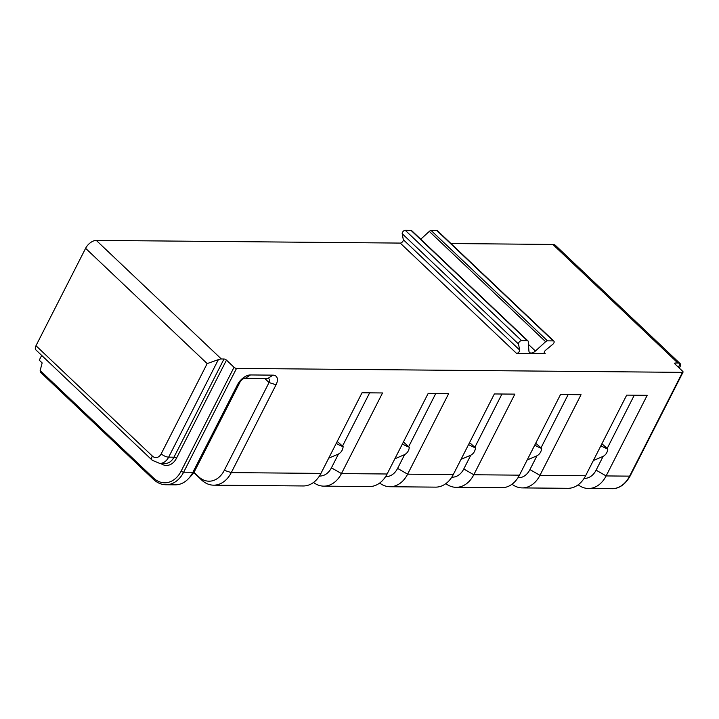 <?xml version="1.0" encoding="UTF-8"?>
<svg xmlns="http://www.w3.org/2000/svg" width="719" height="719" viewBox="0 0 719 719"><rect width="100%" height="100%" fill="white"/><g stroke="black" fill="none" stroke-linecap="round" stroke-linejoin="round"><path stroke-width="1.08" d="M450.957 243.534L552.839 244.442A9.707 5.464 -46.5 0 1 555.445 245.386L680.48 363.949L680.776 365.243L679.32 368.11M680.48 363.958L680.201 363.724A9.707 5.464 133.5 0 0 677.891 363.032L675.24 363.005L674.826 363.814M85.606 248.316L35.986 345.713L152.311 456.026A8.736 6.39 -89.5 0 0 161.209 453.806A5.824 2.238 27 0 0 168.668 457.149L173.962 457.194L223.986 359.006L221.344 358.988A9.707 5.464 133.5 0 0 218.36 359.626L207.171 363.598L85.606 248.316A9.707 5.464 -46.5 0 1 96.292 240.398L400.24 243.085A2.525 1.42 133.5 0 0 402.415 241.908A2.525 1.42 133.5 0 0 403.296 239.688L519.621 350.009A2.525 1.42 -46.5 0 1 518.741 352.22A2.525 1.42 -46.5 0 1 516.566 353.406L545.191 353.658A2.525 1.42 -46.5 0 1 544.508 353.415A2.525 1.42 -46.5 0 1 545.604 350.234L552.776 344.32A2.525 1.42 133.5 0 0 553.882 341.148A2.525 1.42 133.5 0 0 553.199 340.896L547.483 340.851A2.525 1.42 133.5 0 0 545.622 341.723L535.421 351.034A5.824 3.28 -46.5 0 1 529.561 352.481A5.824 3.28 -46.5 0 1 528.914 350.971L528.249 341.57A2.525 1.42 133.5 0 0 527.971 340.914A2.525 1.42 133.5 0 0 527.297 340.671L521.572 340.617A2.525 1.42 133.5 0 0 519.406 341.804A2.525 1.42 133.5 0 0 518.516 344.015L519.621 350.009M152.311 456.026A5.824 3.28 133.5 0 0 152.275 460.286L35.95 349.973A5.824 3.28 -46.5 0 1 35.986 345.713M41.684 355.402L39.248 360.174L42.16 362.933L40.156 370.501L40.974 372.406M420.732 239.22L429.297 231.401A2.525 1.42 -46.5 0 1 431.157 230.529L436.873 230.583A2.525 1.42 -46.5 0 1 437.556 230.826L553.882 341.148M518.516 344.015L402.191 233.702A2.525 1.42 -46.5 0 1 403.08 231.491A2.525 1.42 -46.5 0 1 405.246 230.305L410.971 230.35A2.525 1.42 -46.5 0 1 411.645 230.601L527.971 340.914M402.191 233.702L403.296 239.688M682.484 372.361L236.524 368.407L183.651 472.185A29.111 21.291 90.5 0 1 165.936 484.75L175.202 484.831A29.111 21.291 -89.5 0 0 188.441 478.692A29.111 21.291 -89.5 0 0 192.908 472.266L237.656 384.458A11.648 6.561 -46.5 0 1 250.473 374.95L272.968 375.147A11.648 6.561 -46.5 0 1 276.033 384.8L231.284 472.608A29.111 21.291 90.5 0 1 213.579 485.172L303.238 485.963A29.111 21.291 -89.5 0 0 320.944 473.399L362.025 392.772L382.535 392.96L341.453 473.587A29.111 21.291 90.5 0 1 323.748 486.143L369.404 486.547A29.111 21.291 -89.5 0 0 387.11 473.992L428.191 393.365L448.701 393.545L407.619 474.172A29.111 21.291 90.5 0 1 389.914 486.727L435.57 487.131A29.111 21.291 -89.5 0 0 453.276 474.576L494.357 393.949L514.867 394.129L473.785 474.756A29.111 21.291 90.5 0 1 456.08 487.32L501.736 487.725A29.111 21.291 -89.5 0 0 519.442 475.16L560.523 394.533L581.033 394.713L539.951 475.34A29.111 21.291 90.5 0 1 522.246 487.904L567.902 488.309A29.111 21.291 -89.5 0 0 585.608 475.744L626.689 395.117L647.199 395.306L606.117 475.933L629.61 476.14A1.941 0.746 27 0 0 630.177 475.915C624.227 486.736 616.345 488.956 611.905 488.695A29.111 21.291 -89.5 0 0 629.61 476.14L682.484 372.361A1.941 0.746 27 0 0 683.05 372.136A1.941 0.746 27 0 0 682.646 371.265L675.087 364.102A1.941 0.746 -153 0 1 674.674 363.23A1.941 0.746 -153 0 1 675.24 363.005M223.986 359.006A1.941 0.746 -153 0 1 226.476 360.12L234.034 367.292A1.941 0.746 27 0 0 236.524 368.407M188.441 478.692L191.326 475.636A25.192 18.424 -89.5 0 0 195.191 470.082L239.93 382.265A4.853 2.732 -46.5 0 1 245.278 378.311L267.774 378.509A4.853 2.732 -46.5 0 1 269.077 378.976A4.853 2.732 -46.5 0 1 269.05 382.526L224.301 470.334A25.192 18.424 90.5 0 1 198.651 476.742L193.941 472.275M213.579 485.172A29.111 21.291 90.5 0 1 201.635 480.004L193.762 472.545M522.246 487.904A29.111 21.291 90.5 0 1 512.018 484.211M456.08 487.32A29.111 21.291 90.5 0 1 445.852 483.626M389.914 486.727A29.111 21.291 90.5 0 1 379.686 483.042M323.748 486.143A29.111 21.291 90.5 0 1 313.52 482.458M593.364 460.528L603.124 456.385L596.105 470.163L606.117 475.933A29.111 21.291 90.5 0 1 588.412 488.489A29.111 21.291 90.5 0 1 578.184 484.795M527.198 459.935L536.958 455.801L529.939 469.579A19.027 13.913 90.5 0 1 517.941 477.776M536.958 455.801C539.69 454.264 541.254 451.811 541.65 448.44A19.305 7.415 27 0 1 534.729 445.16M535.628 443.389A14.182 5.446 27 0 0 536.662 443.983L541.65 448.44M568.136 394.605L540.922 448.018M337.13 441.628A14.182 5.446 27 0 0 338.164 442.23L343.152 446.688A19.305 7.415 27 0 1 336.231 443.407M369.638 392.844L342.424 446.265M328.7 458.183L338.46 454.04L331.441 467.817A19.027 13.913 90.5 0 1 319.443 476.014M338.46 454.04C341.192 452.503 342.756 450.049 343.152 446.688M403.296 442.221A14.182 5.446 27 0 0 404.33 442.814L409.318 447.272A19.305 7.415 27 0 1 402.397 443.991M435.804 393.428L408.59 446.85M394.866 458.767L404.626 454.624L397.607 468.402A19.027 13.913 90.5 0 1 385.609 476.598M404.626 454.624C407.358 453.087 408.922 450.642 409.318 447.272M469.462 442.805A14.182 5.446 27 0 0 470.496 443.398L475.484 447.856A19.305 7.415 27 0 1 468.563 444.576M501.97 394.012L474.756 447.434M461.032 459.351L470.792 455.208L463.773 468.986A19.027 13.913 90.5 0 1 451.775 477.182M470.792 455.208C473.524 453.68 475.088 451.226 475.484 447.856M603.124 456.385C605.856 454.848 607.42 452.395 607.816 449.033L602.828 444.567A14.182 5.446 27 0 1 601.794 443.974M634.302 395.189L607.088 448.611M600.895 445.744A19.305 7.415 27 0 0 607.816 449.033M596.105 470.163A19.027 13.913 90.5 0 1 584.107 478.36M40.525 372.28L153.471 479.402A1.941 1.096 -46.5 0 1 153.489 477.982L40.156 370.501M552.839 244.442L677.891 363.032M680.201 363.724L678.403 367.247M221.344 358.988L96.292 240.398M161.209 453.806L207.171 363.598M152.275 460.286L159.816 463.431A14.551 10.65 -89.5 0 0 168.668 457.149L218.36 359.626M400.24 243.085L516.566 353.406M545.191 353.658L544.229 352.75M320.944 473.399L231.284 472.608L224.301 470.334M387.11 473.992L341.453 473.587L331.441 467.817M453.276 474.576L407.619 474.172L397.607 468.402M519.442 475.16L473.785 474.756L463.773 468.986M585.608 475.744L539.951 475.34L529.939 469.579M195.191 470.082L192.908 472.266L183.651 472.185A1.941 0.746 -153 0 1 181.161 471.071A27.169 19.871 90.5 0 1 153.489 477.982M237.656 384.458L239.93 382.265M250.473 374.95L245.278 378.311M272.968 375.147L267.774 378.509M276.033 384.8L269.05 382.526L264.781 378.482M201.635 480.004L198.651 476.742M234.034 367.292L181.161 471.071M160.75 463.44A16.492 12.061 -89.5 0 0 176.443 458.309L226.476 360.12M159.816 463.431L165.109 463.476A14.551 10.65 -89.5 0 0 173.962 457.194A1.941 0.746 27 0 1 176.443 458.309M521.572 340.617L405.246 230.305M527.297 340.671L410.971 230.35M535.421 351.034L528.456 344.428M545.622 341.723L429.297 231.401M547.483 340.851L431.157 230.529M553.199 340.896L436.873 230.583M630.177 475.915L683.05 372.136M611.905 488.695L588.412 488.489M153.471 479.402C157.308 482.925 161.46 484.705 165.936 484.75"/></g></svg>
